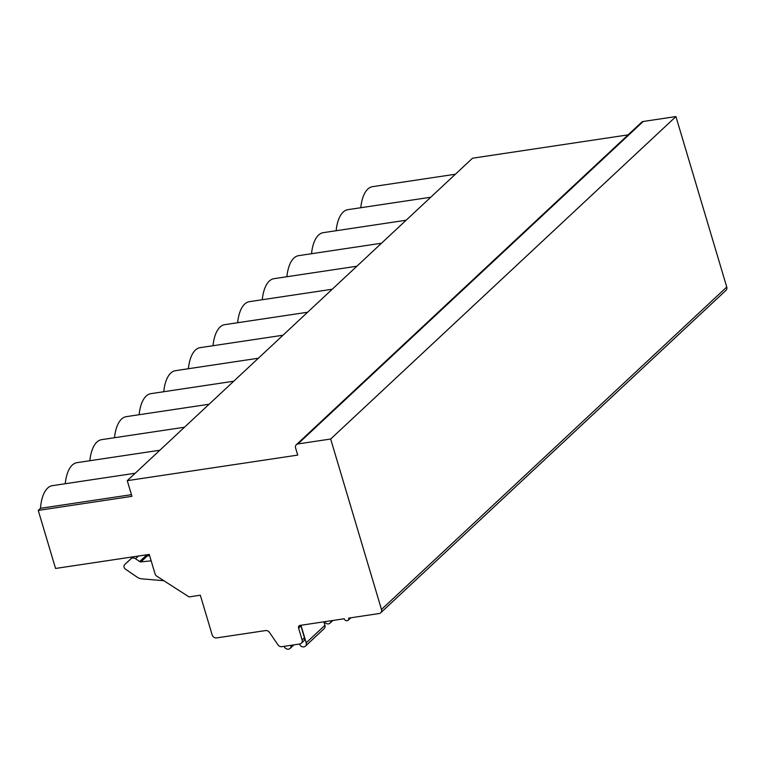 <?xml version="1.0" encoding="UTF-8"?>
<svg xmlns="http://www.w3.org/2000/svg" width="765" height="765" viewBox="0 0 765 765"><rect width="100%" height="100%" fill="white"/><g stroke="black" fill="none" stroke-linecap="round" stroke-linejoin="round"><path stroke-width="1.15" d="M380.712 612.794L725.985 290.337A3.844 3.27 -133 0 0 726.75 287.018L675.935 116.567L643.202 121.472A3.844 3.27 -133 0 0 641.634 122.218L296.361 444.675A3.844 3.27 -133 0 0 295.596 447.994L297.719 455.099L127.267 480.659L131.943 496.342L38.25 510.398L55.558 568.452L149.252 554.405L155.037 573.817A3.844 3.27 -133 0 0 156.882 576.246L189.041 596.91L200.334 595.218L212.154 634.874A3.844 3.27 -133 0 0 216.6 637.914L265.589 630.57A3.844 3.27 47 0 1 269.462 632.416L277.963 644.828A3.844 3.27 -133 0 0 281.836 646.683L299.784 643.987A3.844 3.27 -133 0 0 301.343 643.241A3.844 3.27 -133 0 0 302.108 639.932L298.579 628.094A2.563 2.18 47 0 1 300.129 625.388L344.154 618.78A2.563 2.18 -133 0 0 348.668 618.101L379.144 613.53A3.844 3.27 -133 0 0 380.712 612.794A3.844 3.27 -133 0 0 381.477 609.476L330.662 439.024L297.929 443.939A3.844 3.27 -133 0 0 296.361 444.675M628.084 134.869L472.541 158.202L127.267 480.659M38.25 510.398L40.488 508.304L131.437 494.668M40.488 508.304A37.15 16.868 -98.5 0 1 52.374 485.66L135.223 473.229M360.784 207.726A37.15 16.868 -98.5 0 1 372.526 186.66L455.376 174.229M336.151 230.724A37.15 16.868 -98.5 0 1 347.903 209.658L430.752 197.236M311.527 253.722A37.15 16.868 -98.5 0 1 323.27 232.656L406.119 220.234M286.894 276.729A37.15 16.868 -98.5 0 1 298.646 255.653L381.496 243.232M262.271 299.727A37.15 16.868 -98.5 0 1 274.023 278.661L356.863 266.23M237.647 322.725A37.15 16.868 -98.5 0 1 249.39 301.659L332.24 289.237M213.014 345.723A37.15 16.868 -98.5 0 1 224.767 324.656L307.616 312.235M188.391 368.73A37.15 16.868 -98.5 0 1 200.134 347.654L282.983 335.233M163.758 391.728A37.15 16.868 -98.5 0 1 175.51 370.662L258.36 358.23M139.134 414.726A37.15 16.868 -98.5 0 1 150.887 393.659L233.727 381.228M114.511 437.723A37.15 16.868 -98.5 0 1 126.254 416.657L209.103 404.236M89.878 460.721A37.15 16.868 -98.5 0 1 101.63 439.655L184.48 427.233M65.254 483.729A37.15 16.868 -98.5 0 1 76.997 462.653L159.847 450.231M163.834 580.712L141.831 578.847A9.61 8.176 47 0 1 137.04 577.078L125.575 569.236A3.203 2.725 47 0 1 124.762 564.503A3.203 2.725 47 0 1 124.771 564.494L130.978 558.775A4.112 3.49 47 0 1 135.529 558.727L139.641 561.548A1.922 1.635 -133 0 0 140.923 561.893L151.174 560.841M145.235 555.008L146.048 555.562A1.922 1.635 -133 0 0 147.329 555.916L149.634 555.677M124.762 564.503L131.169 558.527A3.203 2.725 47 0 1 131.169 558.527A3.203 2.725 47 0 1 131.178 558.517L132.986 556.844M300.817 625.282A2.563 2.18 -133 0 0 300.922 625.904L298.579 628.094M301.343 643.241L303.686 641.06A3.844 3.27 -133 0 0 304.451 637.742L300.922 625.904M675.935 116.567L330.662 439.024M330.987 620.759A3.844 3.27 47 0 1 330.059 623.131A3.844 3.27 47 0 1 324.446 621.735M323.872 621.821L324.915 625.33A3.844 3.27 47 0 1 324.15 628.648L305.436 646.129A3.844 3.27 47 0 1 299.708 644.541L299.478 644.034M300.961 625.263L306.201 642.81A3.844 3.27 47 0 1 305.436 646.129M290.91 645.316L290.987 645.851A3.844 3.27 47 0 1 290.078 648.433A3.844 3.27 47 0 1 284.14 646.329M291.685 645.201L290.987 645.851M140.923 561.893L147.329 555.916M139.641 561.548L146.048 555.562M135.529 558.727L138.408 556.031M130.978 558.775L133.062 556.834M124.771 564.494L131.178 558.517M304.451 637.742L302.108 639.932M726.75 287.018L381.477 609.476M643.202 121.472L297.929 443.939M324.915 625.33L306.201 642.81M350.886 617.776L348.161 620.319M330.059 623.131L332.909 620.472M290.078 648.433L293.894 644.866"/></g></svg>
